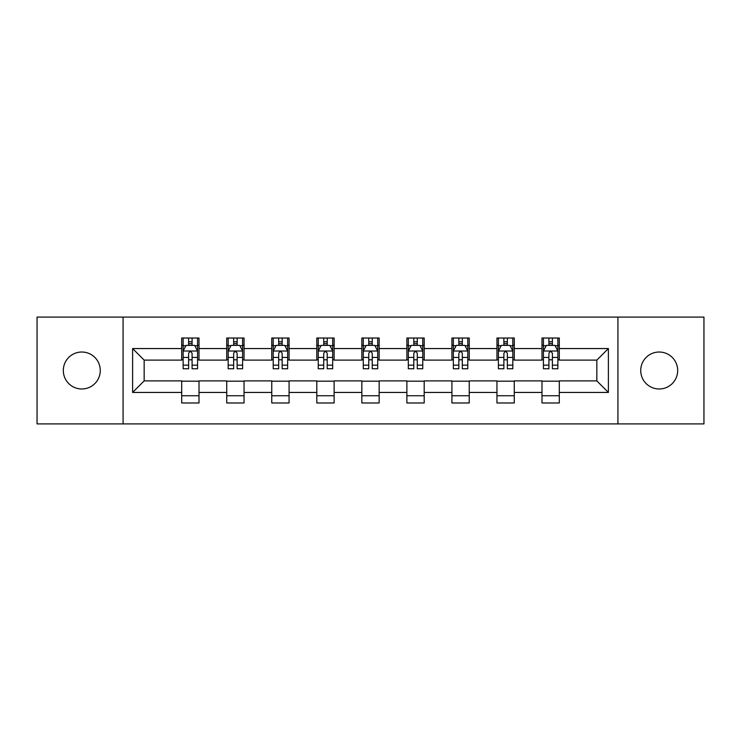 <?xml version="1.0" encoding="UTF-8"?>
<svg xmlns="http://www.w3.org/2000/svg" width="741" height="741" viewBox="0 0 741 741"><rect width="100%" height="100%" fill="white"/><g stroke="black" fill="none" stroke-linecap="round" stroke-linejoin="round"><path stroke-width="1.11" d="M659.203 352.021A18.479 18.479 0 0 0 640.724 370.5A18.479 18.479 0 0 0 659.203 388.979A18.479 18.479 0 0 0 677.682 370.5A18.479 18.479 0 0 0 659.203 352.021M81.797 352.021A18.479 18.479 0 0 0 63.318 370.5A18.479 18.479 0 0 0 81.797 388.979A18.479 18.479 0 0 0 100.276 370.5A18.479 18.479 0 0 0 81.797 352.021M617.92 423.908L703.95 423.908L703.95 317.092L617.92 317.092L617.92 423.908L123.08 423.908L123.08 317.092L37.05 317.092L37.05 423.908L123.08 423.908M617.92 317.092L123.08 317.092M559.307 348.557L559.307 338.026L541.986 338.026L541.986 348.557L514.273 348.557L514.273 338.026L496.952 338.026L496.952 348.557L469.238 348.557L469.238 338.026L451.917 338.026L451.917 348.557L424.195 348.557L424.195 338.026L406.874 338.026L406.874 348.557L379.16 348.557L379.16 338.026L361.84 338.026L361.84 348.557L334.126 348.557L334.126 338.026L316.805 338.026L316.805 348.557L289.083 348.557L289.083 338.026L271.762 338.026L271.762 348.557L244.048 348.557L244.048 338.026L226.727 338.026L226.727 348.557L199.014 348.557L199.014 338.026L181.693 338.026L181.693 348.557L132.611 348.557L132.611 392.443L144.162 380.893L181.693 380.893L181.693 402.974L199.014 402.974L199.014 380.893L226.727 380.893L226.727 402.974L244.048 402.974L244.048 380.893L271.762 380.893L271.762 402.974L289.083 402.974L289.083 380.893L316.805 380.893L316.805 402.974L334.126 402.974L334.126 380.893L361.84 380.893L361.84 402.974L379.16 402.974L379.16 380.893L406.874 380.893L406.874 402.974L424.195 402.974L424.195 380.893L451.917 380.893L451.917 402.974L469.238 402.974L469.238 380.893L496.952 380.893L496.952 402.974L514.273 402.974L514.273 380.893L541.986 380.893L541.986 402.974L559.307 402.974L559.307 380.893L596.838 380.893L596.838 360.107L559.307 360.107L559.307 348.557L608.389 348.557L608.389 392.443L559.307 392.443M541.986 392.443L514.273 392.443M496.952 392.443L469.238 392.443M451.917 392.443L424.195 392.443M406.874 392.443L379.16 392.443M361.84 392.443L334.126 392.443M316.805 392.443L289.083 392.443M271.762 392.443L244.048 392.443M226.727 392.443L199.014 392.443M181.693 392.443L132.611 392.443M541.986 348.557L541.986 360.107L514.273 360.107L514.273 348.557M496.952 348.557L496.952 360.107L469.238 360.107L469.238 348.557M451.917 348.557L451.917 360.107L424.195 360.107L424.195 348.557M406.874 348.557L406.874 360.107L379.16 360.107L379.16 348.557M361.84 348.557L361.84 360.107L334.126 360.107L334.126 348.557M316.805 348.557L316.805 360.107L289.083 360.107L289.083 348.557M271.762 348.557L271.762 360.107L244.048 360.107L244.048 348.557M226.727 348.557L226.727 360.107L199.014 360.107L199.014 348.557M181.693 348.557L181.693 360.107L144.162 360.107L132.611 348.557M144.162 360.107L144.162 380.893M608.389 392.443L596.838 380.893M596.838 360.107L608.389 348.557M181.693 345.241L183.129 345.241M188.622 345.241L192.086 345.241M197.569 345.241L199.014 345.241M181.693 359.82L183.129 359.82M188.622 359.82L192.086 359.82M197.569 359.82L199.014 359.82M181.693 381.18L199.014 381.18M181.693 395.759L199.014 395.759M226.727 381.18L244.048 381.18M226.727 395.759L244.048 395.759M226.727 345.241L228.172 345.241M233.656 345.241L237.12 345.241M242.603 345.241L244.048 345.241M226.727 359.82L228.172 359.82M233.656 359.82L237.12 359.82M242.603 359.82L244.048 359.82M271.762 381.18L289.083 381.18M271.762 395.759L289.083 395.759M271.762 345.241L273.207 345.241M278.69 345.241L282.154 345.241M287.647 345.241L289.083 345.241M271.762 359.82L273.207 359.82M278.69 359.82L282.154 359.82M287.647 359.82L289.083 359.82M316.805 381.18L334.126 381.18M316.805 395.759L334.126 395.759M316.805 345.241L318.241 345.241M323.734 345.241L327.198 345.241M332.681 345.241L334.126 345.241M316.805 359.82L318.241 359.82M323.734 359.82L327.198 359.82M332.681 359.82L334.126 359.82M361.84 381.18L379.16 381.18M361.84 395.759L379.16 395.759M361.84 345.241L363.285 345.241M368.768 345.241L372.232 345.241M377.715 345.241L379.16 345.241M361.84 359.82L363.285 359.82M368.768 359.82L372.232 359.82M377.715 359.82L379.16 359.82M406.874 381.18L424.195 381.18M406.874 395.759L424.195 395.759M406.874 345.241L408.319 345.241M413.802 345.241L417.266 345.241M422.759 345.241L424.195 345.241M406.874 359.82L408.319 359.82M413.802 359.82L417.266 359.82M422.759 359.82L424.195 359.82M451.917 381.18L469.238 381.18M451.917 395.759L469.238 395.759M451.917 345.241L453.353 345.241M458.846 345.241L462.31 345.241M467.793 345.241L469.238 345.241M451.917 359.82L453.353 359.82M458.846 359.82L462.31 359.82M467.793 359.82L469.238 359.82M496.952 381.18L514.273 381.18M496.952 395.759L514.273 395.759M496.952 345.241L498.397 345.241M503.88 345.241L507.344 345.241M512.828 345.241L514.273 345.241M496.952 359.82L498.397 359.82M503.88 359.82L507.344 359.82M512.828 359.82L514.273 359.82M541.986 381.18L559.307 381.18M541.986 395.759L559.307 395.759M541.986 345.241L543.431 345.241M548.914 345.241L552.378 345.241M557.871 345.241L559.307 345.241M541.986 359.82L543.431 359.82M548.914 359.82L552.378 359.82M557.871 359.82L559.307 359.82M192.086 341.777L188.622 341.777M197.569 365.146L192.086 365.146L192.086 368.768L197.569 368.768L197.569 351.16L194.679 345.38L186.019 345.38L183.129 351.16L183.129 368.768L188.622 368.768L188.622 365.146L183.129 365.146M183.129 351.16L183.129 338.026M197.569 351.16L197.569 338.026M188.622 345.38L188.622 338.026M192.086 338.026L192.086 345.38M192.086 365.146L192.086 353.318C190.928 351.095 189.77 351.095 188.622 353.318L188.622 365.146M237.12 341.777L233.656 341.777M242.603 365.146L237.12 365.146L237.12 368.768L242.603 368.768L242.603 351.16L239.723 345.38L231.053 345.38L228.172 351.16L228.172 368.768L233.656 368.768L233.656 365.146L228.172 365.146M228.172 351.16L228.172 338.026M242.603 351.16L242.603 338.026M233.656 345.38L233.656 338.026M237.12 338.026L237.12 345.38M237.12 365.146L237.12 353.318C235.962 351.095 234.814 351.095 233.656 353.318L233.656 365.146M282.154 341.777L278.69 341.777M287.647 365.146L282.154 365.146L282.154 368.768L287.647 368.768L287.647 351.16L284.757 345.38L276.097 345.38L273.207 351.16L273.207 368.768L278.69 368.768L278.69 365.146L273.207 365.146M273.207 351.16L273.207 338.026M287.647 351.16L287.647 338.026M278.69 345.38L278.69 338.026M282.154 338.026L282.154 345.38M282.154 365.146L282.154 353.318C281.006 351.095 279.848 351.095 278.69 353.318L278.69 365.146M327.198 341.777L323.734 341.777M332.681 365.146L327.198 365.146L327.198 368.768L332.681 368.768L332.681 351.16L329.791 345.38L321.131 345.38L318.241 351.16L318.241 368.768L323.734 368.768L323.734 365.146L318.241 365.146M318.241 351.16L318.241 338.026M332.681 351.16L332.681 338.026M323.734 345.38L323.734 338.026M327.198 338.026L327.198 345.38M327.198 365.146L327.198 353.318C326.04 351.095 324.882 351.095 323.734 353.318L323.734 365.146M372.232 341.777L368.768 341.777M377.715 365.146L372.232 365.146L372.232 368.768L377.715 368.768L377.715 351.16L374.835 345.38L366.165 345.38L363.285 351.16L363.285 368.768L368.768 368.768L368.768 365.146L363.285 365.146M363.285 351.16L363.285 338.026M377.715 351.16L377.715 338.026M368.768 345.38L368.768 338.026M372.232 338.026L372.232 345.38M372.232 365.146L372.232 353.318C371.084 351.095 369.926 351.095 368.768 353.318L368.768 365.146M417.266 341.777L413.802 341.777M422.759 365.146L417.266 365.146L417.266 368.768L422.759 368.768L422.759 351.16L419.869 345.38L411.209 345.38L408.319 351.16L408.319 368.768L413.802 368.768L413.802 365.146L408.319 365.146M408.319 351.16L408.319 338.026M422.759 351.16L422.759 338.026M413.802 345.38L413.802 338.026M417.266 338.026L417.266 345.38M417.266 365.146L417.266 353.318C416.118 351.095 414.96 351.095 413.802 353.318L413.802 365.146M462.31 341.777L458.846 341.777M467.793 365.146L462.31 365.146L462.31 368.768L467.793 368.768L467.793 351.16L464.903 345.38L456.243 345.38L453.353 351.16L453.353 368.768L458.846 368.768L458.846 365.146L453.353 365.146M453.353 351.16L453.353 338.026M467.793 351.16L467.793 338.026M458.846 345.38L458.846 338.026M462.31 338.026L462.31 345.38M462.31 365.146L462.31 353.318C461.152 351.095 460.004 351.095 458.846 353.318L458.846 365.146M507.344 341.777L503.88 341.777M512.828 365.146L507.344 365.146L507.344 368.768L512.828 368.768L512.828 351.16L509.947 345.38L501.277 345.38L498.397 351.16L498.397 368.768L503.88 368.768L503.88 365.146L498.397 365.146M498.397 351.16L498.397 338.026M512.828 351.16L512.828 338.026M503.88 345.38L503.88 338.026M507.344 338.026L507.344 345.38M507.344 365.146L507.344 353.318C506.196 351.095 505.038 351.095 503.88 353.318L503.88 365.146M552.378 341.777L548.914 341.777M557.871 365.146L552.378 365.146L552.378 368.768L557.871 368.768L557.871 351.16L554.981 345.38L546.321 345.38L543.431 351.16L543.431 368.768L548.914 368.768L548.914 365.146L543.431 365.146M543.431 351.16L543.431 338.026M557.871 351.16L557.871 338.026M548.914 345.38L548.914 338.026M552.378 338.026L552.378 345.38M552.378 365.146L552.378 353.318C551.23 351.095 550.072 351.095 548.914 353.318L548.914 365.146M197.495 351.012L183.203 351.012M183.129 345.732L185.843 345.732M194.855 345.732L197.569 345.732M188.622 357.412L183.129 357.412M197.569 357.412L192.086 357.412M192.086 343.611L188.622 343.611M242.529 351.012L228.247 351.012M228.172 345.732L230.886 345.732M239.889 345.732L242.603 345.732M233.656 357.412L228.172 357.412M242.603 357.412L237.12 357.412M237.12 343.611L233.656 343.611M287.573 351.012L273.281 351.012M273.207 345.732L275.921 345.732M284.933 345.732L287.647 345.732M278.69 357.412L273.207 357.412M287.647 357.412L282.154 357.412M282.154 343.611L278.69 343.611M332.607 351.012L318.315 351.012M318.241 345.732L320.955 345.732M329.967 345.732L332.681 345.732M323.734 357.412L318.241 357.412M332.681 357.412L327.198 357.412M327.198 343.611L323.734 343.611M377.641 351.012L363.359 351.012M363.285 345.732L365.998 345.732M375.002 345.732L377.715 345.732M368.768 357.412L363.285 357.412M377.715 357.412L372.232 357.412M372.232 343.611L368.768 343.611M422.685 351.012L408.393 351.012M408.319 345.732L411.033 345.732M420.045 345.732L422.759 345.732M413.802 357.412L408.319 357.412M422.759 357.412L417.266 357.412M417.266 343.611L413.802 343.611M467.719 351.012L453.427 351.012M453.353 345.732L456.067 345.732M465.079 345.732L467.793 345.732M458.846 357.412L453.353 357.412M467.793 357.412L462.31 357.412M462.31 343.611L458.846 343.611M512.753 351.012L498.471 351.012M498.397 345.732L501.111 345.732M510.114 345.732L512.828 345.732M503.88 357.412L498.397 357.412M512.828 357.412L507.344 357.412M507.344 343.611L503.88 343.611M557.797 351.012L543.505 351.012M543.431 345.732L546.145 345.732M555.157 345.732L557.871 345.732M548.914 357.412L543.431 357.412M557.871 357.412L552.378 357.412M552.378 343.611L548.914 343.611"/></g></svg>

